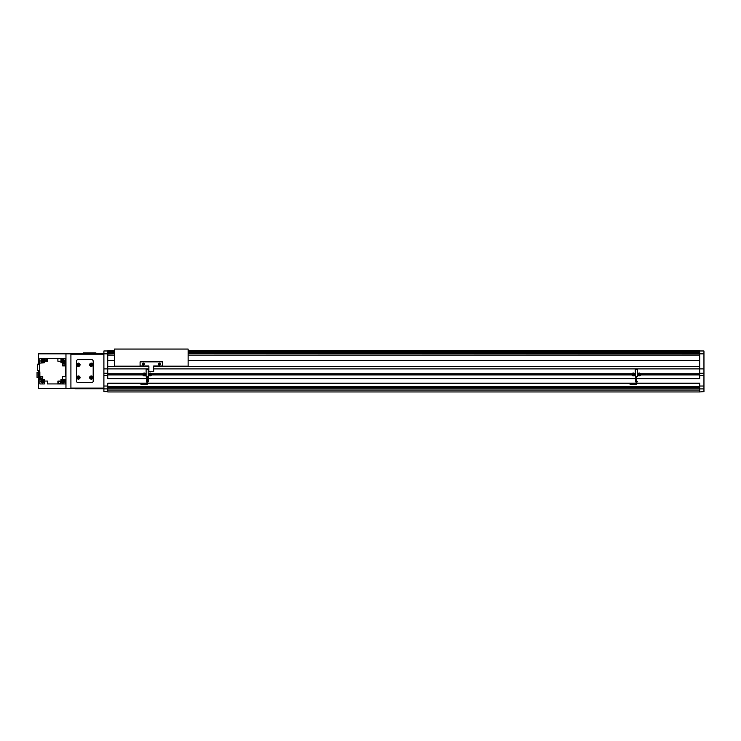 <?xml version="1.0" encoding="UTF-8"?>
<svg xmlns="http://www.w3.org/2000/svg" width="741" height="741" viewBox="0 0 741 741"><rect width="100%" height="100%" fill="white"/><g stroke="black" fill="none" stroke-linecap="round" stroke-linejoin="round"><path stroke-width="1.11" d="M92.857 377.549A1.602 1.602 0 0 0 91.263 375.946A1.602 1.602 0 0 0 89.661 377.549A1.602 1.602 0 0 0 91.263 379.142A1.602 1.602 0 0 0 92.857 377.549M80.056 377.549A1.602 1.602 0 0 0 78.453 375.946A1.602 1.602 0 0 0 76.851 377.549A1.602 1.602 0 0 0 78.453 379.142A1.602 1.602 0 0 0 80.056 377.549M92.857 364.739A1.602 1.602 0 0 0 91.263 363.136A1.602 1.602 0 0 0 89.661 364.739A1.602 1.602 0 0 0 91.263 366.341A1.602 1.602 0 0 0 92.857 364.739M80.056 364.739A1.602 1.602 0 0 0 78.453 363.136A1.602 1.602 0 0 0 76.851 364.739A1.602 1.602 0 0 0 78.453 366.341A1.602 1.602 0 0 0 80.056 364.739M697.225 352.753C695.577 352.633 695.577 352.503 697.225 352.392C698.652 352.512 698.652 352.623 697.225 352.735C695.808 352.623 695.808 352.512 697.225 352.41C698.883 352.503 698.883 352.623 697.225 352.753M110.307 352.753C108.658 352.633 108.658 352.503 110.307 352.392C111.734 352.512 111.734 352.623 110.307 352.735C108.89 352.623 108.89 352.512 110.307 352.41C111.965 352.503 111.965 352.623 110.307 352.753M699.791 360.571L188.121 360.571M114.475 360.571L107.751 360.571M107.751 388.914L103.907 388.914L103.907 386.033L107.751 386.033M107.751 375.465L103.907 375.465L103.907 373.223L107.751 373.223M697.225 352.651L696.744 352.605L697.225 352.494M188.121 350.965L699.791 350.873M699.791 350.965L703.95 350.965L703.95 353.837L699.791 353.837L699.791 378.67L637.334 378.67M114.475 350.965L103.907 350.965L103.907 353.837L107.751 353.837L107.751 378.67L146.505 378.67M114.475 353.642L107.751 353.837M188.121 353.642L699.791 353.837M110.307 352.651L109.825 352.605L110.307 352.494M75.091 353.846L38.43 353.846L38.43 364.164M38.43 377.401L38.43 388.432L75.091 388.432M103.907 388.108L70.923 388.108L70.923 354.17L103.907 354.17M636.862 383.143L699.791 383.143L699.791 386.746L107.751 386.746L107.751 391.952L699.791 391.952L703.95 391.637L703.95 386.033L699.791 386.033M699.791 391.637L699.791 386.746M146.959 383.143L107.751 383.143L107.751 386.746M703.95 353.837L703.95 368.898L153.693 368.898M148.895 368.898L103.907 368.898L103.907 373.223M699.791 366.656L153.693 366.656M148.895 366.656L107.751 366.656M699.791 373.779L640.474 373.779M631.99 373.779L151.377 373.779M142.893 373.779L107.751 373.779M699.791 374.9L640.557 374.9M631.906 374.9L151.46 374.9M142.809 374.9L107.751 374.9M699.791 378.503L637.334 378.503M635.602 378.503L148.237 378.503M146.505 378.503L107.751 378.503M635.602 378.67L148.237 378.67M103.907 375.465L103.907 386.033M636.056 383.143L147.765 383.143M699.791 375.465L703.95 375.465L703.95 386.033M699.791 383.31L636.834 383.31M636.01 383.31L147.737 383.31M146.913 383.31L107.751 383.31M699.791 388.191L107.751 388.191M103.907 388.914L103.907 391.637L107.751 391.637M103.907 353.837L103.907 368.898M703.95 368.898L703.95 373.223L699.791 373.223M703.95 375.465L703.95 373.223M703.95 388.914L699.791 388.914M114.475 352.855L107.751 352.725M114.475 351.447L107.751 351.336M699.791 351.327L188.121 351.447M699.791 352.707L188.121 352.855M107.751 350.873L114.475 350.873L107.751 350.965M102.943 354.17L102.943 353.531L75.091 353.531L75.091 354.17M102.943 388.108L102.943 388.747L75.091 388.747L75.091 388.108M78.129 359.617A1.602 1.602 0 0 0 76.527 361.219L76.527 381.069A1.602 1.602 0 0 0 78.129 382.671L91.578 382.671A1.602 1.602 0 0 0 93.181 381.069L93.181 361.219A1.602 1.602 0 0 0 91.578 359.617L78.129 359.617M38.43 370.75L38.43 372.566M65.968 388.432L65.968 353.846M77.648 364.276L77.648 365.202L79.25 365.202L78.453 363.812L77.648 364.276M90.458 364.276L90.458 365.202L92.06 365.202L91.263 363.812L90.458 364.276M77.648 377.086L78.453 378.466L79.25 378.003L78.453 376.623L77.648 377.086M90.458 377.086L91.263 378.466L92.06 378.003L91.263 376.623L90.458 377.086M153.693 366.174L188.121 366.174L188.121 349.048L114.475 349.048L114.475 366.174L148.895 366.174M144.254 364.1A0.963 0.963 0 0 0 143.291 363.136A0.963 0.963 0 0 0 142.328 364.1A0.963 0.963 0 0 0 143.291 365.054A0.963 0.963 0 0 0 144.254 364.1M160.26 364.1A0.963 0.963 0 0 0 159.296 363.136A0.963 0.963 0 0 0 158.342 364.1A0.963 0.963 0 0 0 159.296 365.054A0.963 0.963 0 0 0 160.26 364.1M162.501 366.017L153.693 366.017L153.693 371.463L148.895 371.463L148.895 366.017L140.086 366.017L140.086 361.858L162.501 361.858L162.501 366.017M159.945 363.729L159.296 363.359L158.657 364.47L159.945 364.47L159.945 363.729M143.291 363.359L142.652 363.729L143.291 364.831L143.93 364.47L143.291 363.359M630.063 383.875L635.185 383.875L635.185 384.662A1.677 1.677 0 0 0 636.862 382.986L636.862 381.708M635.185 383.875A0.88 0.88 0 0 0 636.074 382.986L636.074 381.708M632.369 374.437A0.88 0.88 0 0 1 633.249 373.557A0.88 0.88 0 0 1 634.129 374.437A0.88 0.88 0 0 1 633.249 375.317A0.88 0.88 0 0 1 632.369 374.437A0.88 0.88 0 0 0 633.249 375.317A0.88 0.88 0 0 0 634.129 374.437M631.823 374.437A1.426 1.426 0 0 1 633.249 373.01A1.426 1.426 0 0 1 634.676 374.437A1.426 1.426 0 0 1 633.249 375.863A1.426 1.426 0 0 1 631.823 374.437M637.779 374.437A1.426 1.426 0 0 1 639.205 373.01A1.426 1.426 0 0 1 640.632 374.437A1.426 1.426 0 0 1 639.205 375.863A1.426 1.426 0 0 1 637.779 374.437M638.325 374.437A0.88 0.88 0 0 1 639.205 373.557A0.88 0.88 0 0 1 640.085 374.437A0.88 0.88 0 0 1 639.205 375.317A0.88 0.88 0 0 1 638.325 374.437A0.88 0.88 0 0 1 639.205 373.557A0.88 0.88 0 0 1 640.085 374.437M639.205 373.973L639.205 374.9L639.205 373.973M633.249 373.973L633.249 374.9L633.249 373.973M635.602 381.708L635.398 376.456M635.639 381.708L636.565 381.708L636.584 376.456L635.204 376.456L635.204 369.351L637.251 369.351L637.297 376.456M636.565 381.708L637.297 381.708M635.769 381.708L635.769 376.456M635.926 381.708L635.926 376.456M636.723 381.708L636.723 376.456M637.251 376.456L636.584 376.456M637.251 373.445L638.186 373.445M638.186 375.428L637.251 375.428M634.277 373.445L635.204 373.445M635.204 375.428L634.277 375.428M140.966 383.875L146.088 383.875L146.088 384.662A1.677 1.677 0 0 0 147.774 382.986L147.774 381.708M146.088 383.875A0.88 0.88 0 0 0 146.977 382.986L146.977 381.708M143.272 374.437A0.88 0.88 0 0 1 144.152 373.557A0.88 0.88 0 0 1 145.032 374.437A0.88 0.88 0 0 1 144.152 375.317A0.88 0.88 0 0 1 143.272 374.437A0.88 0.88 0 0 0 144.152 375.317A0.88 0.88 0 0 0 145.032 374.437M142.726 374.437A1.426 1.426 0 0 1 144.152 373.01A1.426 1.426 0 0 1 145.579 374.437A1.426 1.426 0 0 1 144.152 375.863A1.426 1.426 0 0 1 142.726 374.437M148.682 374.437A1.426 1.426 0 0 1 150.108 373.01A1.426 1.426 0 0 1 151.535 374.437A1.426 1.426 0 0 1 150.108 375.863A1.426 1.426 0 0 1 148.682 374.437M149.228 374.437A0.88 0.88 0 0 1 150.108 373.557A0.88 0.88 0 0 1 150.988 374.437A0.88 0.88 0 0 1 150.108 375.317A0.88 0.88 0 0 1 149.228 374.437A0.88 0.88 0 0 1 150.108 373.557A0.88 0.88 0 0 1 150.988 374.437M150.108 373.973L150.108 374.9L150.108 373.973M144.152 373.973L144.152 374.9L144.152 373.973M146.505 377.669L146.505 381.708L146.301 376.456M146.542 381.708L146.829 376.456L148.237 376.456L148.237 381.708L148.209 376.456M146.829 381.708L148.209 381.708M146.672 381.708L146.672 376.456M147.626 381.708L147.626 376.456M147.468 381.708L147.468 376.456M148.154 376.456L148.154 369.351L146.107 369.351L146.107 376.456L146.811 376.456M148.154 373.445L149.089 373.445M149.089 375.428L148.154 375.428M145.18 373.445L146.107 373.445M146.107 375.428L145.18 375.428M45.951 358.876A0.963 0.963 0 0 0 44.988 359.839A0.963 0.963 0 0 0 45.951 360.802A0.963 0.963 0 0 0 46.915 359.839A0.963 0.963 0 0 0 45.951 358.876M59.4 381.485A0.963 0.963 0 0 0 58.437 382.439A0.963 0.963 0 0 0 59.4 383.403A0.963 0.963 0 0 0 60.364 382.439A0.963 0.963 0 0 0 59.4 381.485M63.976 365.378A0.963 0.963 0 0 1 63.022 364.415A0.963 0.963 0 0 1 63.976 363.451A0.963 0.963 0 0 1 64.939 364.415A0.963 0.963 0 0 1 63.976 365.378M41.376 378.827A0.963 0.963 0 0 1 40.412 377.864A0.963 0.963 0 0 1 41.376 376.9A0.963 0.963 0 0 1 42.33 377.864A0.963 0.963 0 0 1 41.376 378.827M42.487 382.736A1.408 1.408 0 0 1 41.079 381.328A1.408 1.408 0 0 1 42.487 379.92A1.408 1.408 0 0 1 43.895 381.328A1.408 1.408 0 0 1 42.487 382.736M42.487 382.93A1.602 1.602 0 0 1 40.885 381.328A1.602 1.602 0 0 1 42.487 379.725A1.602 1.602 0 0 1 44.09 381.328A1.602 1.602 0 0 1 42.487 382.93M62.865 362.358A1.408 1.408 0 0 1 61.457 360.95A1.408 1.408 0 0 1 62.865 359.542A1.408 1.408 0 0 1 64.272 360.95A1.408 1.408 0 0 1 62.865 362.358M62.865 362.553A1.602 1.602 0 0 1 61.262 360.95A1.602 1.602 0 0 1 62.865 359.348A1.602 1.602 0 0 1 64.467 360.95A1.602 1.602 0 0 1 62.865 362.553M42.487 362.358A1.408 1.408 0 0 1 41.079 360.95A1.408 1.408 0 0 1 42.487 359.542A1.408 1.408 0 0 1 43.895 360.95A1.408 1.408 0 0 1 42.487 362.358M42.487 362.553A1.602 1.602 0 0 1 40.885 360.95A1.602 1.602 0 0 1 42.487 359.348A1.602 1.602 0 0 1 44.09 360.95A1.602 1.602 0 0 1 42.487 362.553M62.865 382.736A1.408 1.408 0 0 1 61.457 381.328A1.408 1.408 0 0 1 62.865 379.92A1.408 1.408 0 0 1 64.272 381.328A1.408 1.408 0 0 1 62.865 382.736M62.865 382.93A1.602 1.602 0 0 1 61.262 381.328A1.602 1.602 0 0 1 62.865 379.725A1.602 1.602 0 0 1 64.467 381.328A1.602 1.602 0 0 1 62.865 382.93M62.865 382.254L63.661 381.791L62.865 380.402L62.068 380.865L62.865 382.254M62.865 361.877L63.661 361.413L62.865 360.024L62.068 360.487L62.865 361.877M42.487 382.254L43.284 381.791L42.487 380.402L41.691 380.865L42.487 382.254M42.487 361.877L43.284 361.413L42.487 360.024L41.691 360.487L42.487 361.877M38.782 377.401L37.05 377.401L37.05 372.566L38.782 372.566M38.782 370.75L38.782 379.466L42.765 379.448L42.765 376.372L39.884 376.372L39.866 379.448L39.866 371.843L39.884 376.372M39.227 370.75L37.467 370.75L37.467 364.164L39.227 364.164M37.467 364.711L39.227 364.711M39.866 379.466L39.866 383.949L44.367 383.949L44.367 381.05L47.443 381.05L47.443 383.931L65.486 383.949L65.486 379.448L62.587 379.448L62.587 376.372L65.467 376.372L65.486 358.329L39.866 358.329L39.227 371.843L39.884 371.843M57.909 383.931L57.909 381.05L60.984 381.05L60.984 383.949L47.443 383.931M65.467 365.906L62.587 365.906L62.587 362.831L65.486 362.831L65.467 376.372M60.984 358.329L60.984 361.228L57.909 361.228L57.909 358.348L47.443 358.348L47.443 361.228L44.367 361.228L44.367 358.329M60.984 358.348L57.909 358.348M47.443 358.348L44.367 358.348M39.866 363.071L44.367 362.831L44.367 361.228M60.984 361.228L60.984 362.831L62.587 362.831M44.367 381.05L44.367 379.448L42.765 379.448M62.587 379.448L60.984 379.448L60.984 381.05M95.978 352.957L95.978 353.531L95.978 352.957L83.483 352.957L83.483 353.531M82.844 353.531L83.483 352.957M699.791 386.913L107.751 386.913M699.791 388.034L107.751 388.034M699.791 390.035L107.751 390.035M699.791 360.404L188.121 360.404M114.475 360.404L107.751 360.404M699.791 355.078L188.121 355.078M114.475 355.078L107.751 355.078M76.045 353.531L76.045 354.17M101.989 353.531L101.989 354.17M76.045 388.747L76.045 388.108M101.989 388.747L101.989 388.108M636.074 382.986L636.862 382.986M632.471 374.437A0.787 0.787 0 0 1 633.249 373.659A0.787 0.787 0 0 1 634.037 374.437A0.787 0.787 0 0 1 633.249 375.224A0.787 0.787 0 0 1 632.471 374.437M638.418 374.437A0.787 0.787 0 0 1 639.205 373.659A0.787 0.787 0 0 1 639.992 374.437A0.787 0.787 0 0 1 639.205 375.224A0.787 0.787 0 0 1 638.418 374.437M146.977 382.986L147.774 382.986M143.374 374.437A0.787 0.787 0 0 1 144.152 373.659A0.787 0.787 0 0 1 144.94 374.437A0.787 0.787 0 0 1 144.152 375.224A0.787 0.787 0 0 1 143.374 374.437M149.33 374.437A0.787 0.787 0 0 1 150.108 373.659A0.787 0.787 0 0 1 150.895 374.437A0.787 0.787 0 0 1 150.108 375.224A0.787 0.787 0 0 1 149.33 374.437M95.339 353.531L95.339 352.957M699.791 350.808L188.121 350.808M114.475 350.808L107.751 350.808M699.791 351.271L188.121 351.271M114.475 351.271L107.751 351.271M699.791 352.66L188.121 352.66M114.475 352.66L107.751 352.66M630.063 384.662L635.185 384.662M140.966 384.662L146.088 384.662"/></g></svg>
